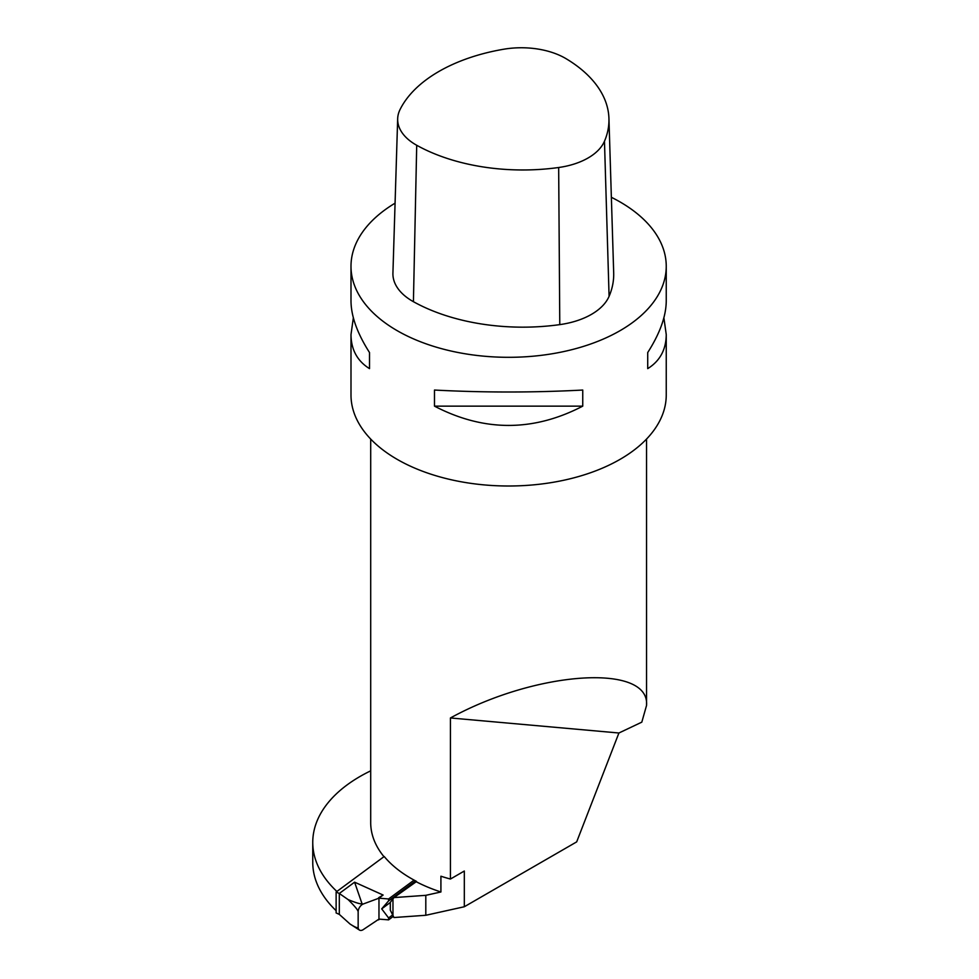 <?xml version="1.0" encoding="UTF-8"?>
<svg xmlns="http://www.w3.org/2000/svg" width="979" height="979" viewBox="0 0 979 979"><rect width="100%" height="100%" fill="white"/><g stroke="black" fill="none" stroke-linecap="round" stroke-linejoin="round"><path stroke-width="1.47" d="M348.108 899.591L339.309 893.472L354.594 882.177L362.034 903.715C360.761 904.266 356.123 902.895 348.108 899.591C354.631 906.003 357.971 910.054 358.155 911.73L358.155 927.174A6.302 3.83 122.7 0 0 359.428 930.05A6.302 3.83 122.7 0 0 362.83 929.891L378.971 919.097L388.59 919.868L388.59 917.947L381.7 908.855L388.59 900.888L388.59 898.955L378.971 898.184L378.971 919.097M362.034 903.715L362.903 904.119L378.971 898.184M362.903 904.119L362.83 904.155A6.302 3.83 -57.3 0 0 358.155 911.73M358.155 927.174C358.033 928.447 355.328 927.394 350.029 924.017L339.309 914.386L336.127 912.942L336.127 892.028L384.209 856.503A137.917 79.629 0 0 0 416.479 881.381L416.222 881.736A137.917 79.629 0 0 0 440.917 891.979L425.804 895.332L425.804 915.279L393.986 917.531L390.315 910.237L390.315 902.32L393.986 897.584L416.222 881.736M336.127 892.028L339.309 893.472L339.309 914.386M378.653 919.881L379.497 919.134M354.594 882.177L383.119 895.039L378.653 898.343M383.119 895.039L378.653 897.719M392.995 916.613L388.59 919.868M392.004 915.414L388.59 917.947M390.315 902.479L381.7 908.855M415.61 880.929L388.59 900.888M414.093 880.109L388.59 898.955M434.48 406.138L582.75 406.138C533.322 431.849 483.907 431.849 434.48 406.138L434.48 390.046C483.907 392.652 533.322 392.652 582.75 390.046L582.75 406.138M395.063 203.179A157.619 90.998 0 0 0 350.996 266.3A157.619 90.998 0 0 0 448.296 350.384A157.619 90.998 0 0 0 620.074 330.657A157.619 90.998 0 0 0 666.246 266.3A157.619 90.998 0 0 0 611.361 197.293M350.996 266.3L350.996 301.006C351.118 316.205 357.286 333.386 369.511 352.538L369.511 368.63C357.286 360.994 351.118 349.638 350.996 334.561L353.346 317.783M369.511 352.538L369.511 368.63M663.884 317.783L666.246 334.561C666.112 349.638 659.944 360.994 647.719 368.63L647.719 352.538C659.944 333.386 666.112 316.205 666.246 301.006L666.246 266.3M647.719 368.63L647.719 352.538M666.246 334.561L666.246 395.002A157.619 90.998 180 0 1 620.074 459.347A157.619 90.998 180 0 1 397.156 459.347A157.619 90.998 180 0 1 350.996 395.002L350.996 334.561M370.698 439.057L370.698 822.605A137.917 79.629 0 0 0 383.964 856.686M425.804 915.279L464.315 906.75L576.68 841.879L618.912 733.002L641.808 722.147L646.544 705.443C650.044 663.321 536.835 670.542 450.438 717.962L450.438 879.044A137.917 79.629 180 0 1 440.917 876.217L440.917 891.979M336.127 910.69A161.559 93.274 180 0 1 312.754 862.352L312.754 842.405A161.559 93.274 180 0 1 370.698 770.84M618.912 733.002L450.438 717.962M464.315 906.75L464.315 871.029L450.438 879.044M425.804 895.332L393.986 897.584M336.898 891.465A161.559 93.274 180 0 1 312.754 842.405M503.769 49.219A152.871 88.257 0 0 0 400.093 109.452A62.24 35.929 0 0 0 397.67 118.765A62.24 35.929 0 0 0 416.711 145.271A152.871 88.257 0 0 0 558.666 167.507A62.24 35.929 0 0 0 604.471 141.233A152.871 88.257 0 0 0 608.938 118.422A152.871 88.257 0 0 0 566.192 58.764A62.24 35.929 0 0 0 503.769 49.219M397.67 118.765L392.922 273.153A66.988 38.67 0 0 0 413.419 301.691A157.619 90.998 0 0 0 559.78 324.624A66.988 38.67 0 0 0 609.085 296.331A157.619 90.998 0 0 0 613.686 272.811L608.938 118.422M392.971 898.661L392.971 916.601M558.666 167.507L559.78 324.624M416.711 145.271L413.419 301.691M604.471 141.233L609.085 296.331M350.029 924.017L359.428 930.05M646.544 705.443L646.544 439.057"/></g></svg>
